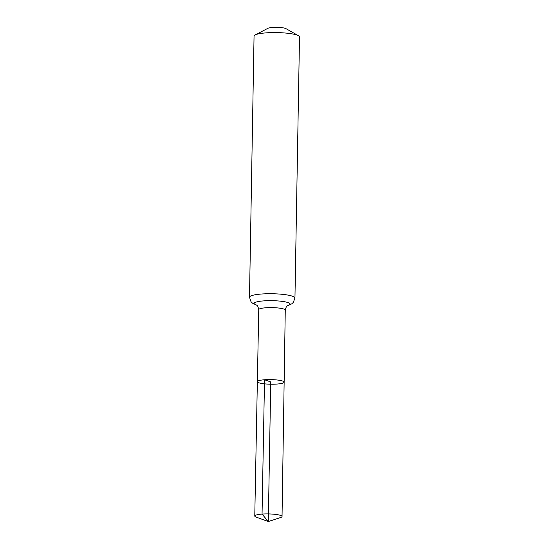 <?xml version="1.0" encoding="UTF-8"?>
<svg xmlns="http://www.w3.org/2000/svg" width="549" height="549" viewBox="0 0 549 549"><rect width="100%" height="100%" fill="white"/><g stroke="black" fill="none" stroke-linecap="round" stroke-linejoin="round"><path stroke-width="0.82" d="M287.848 305.491L287.216 305.91C286.681 305.827 286.029 307.234 285.267 310.123A13.265 2.278 -179 0 0 265.84 307.769A13.265 2.278 -179 0 0 258.744 309.663L257.357 381.679A13.396 2.306 1 0 1 264.522 379.764A13.396 2.306 1 0 1 284.142 382.145A13.396 2.306 1 0 1 270.712 384.211A13.396 2.306 1 0 1 257.357 381.679A13.396 2.306 1 0 1 264.522 379.764A13.396 2.306 1 0 1 284.142 382.145L282.042 516.506A13.643 2.347 1 0 1 280.608 517.522L268.31 521.55L270.753 381.912L264.522 379.764L262.058 514.084L268.31 521.55L256.163 517.096A13.643 2.347 1 0 1 254.77 516.033A13.643 2.347 1 0 1 262.058 514.084A13.643 2.347 1 0 1 282.042 516.506M249.493 297.249A22.735 3.912 -179 0 1 261.647 294.01A22.735 3.912 -179 0 1 294.95 298.045L299.507 36.907A22.735 3.912 -179 0 0 298.464 35.706L285.947 28.63A9.47 1.626 -179 0 0 272.503 27.45A9.47 1.626 -179 0 0 267.891 28.315L255.134 34.951A22.735 3.912 -179 0 0 254.05 36.11L249.493 297.249L251.017 301.73L252.499 303.172L256.52 305.059M298.464 35.706A22.735 3.912 -179 0 0 266.203 32.865A22.735 3.912 -179 0 0 255.134 34.951M287.69 305.58A18 3.095 -179 0 0 285.096 301.84A18 3.095 -179 0 0 263.74 300.886A18 3.095 -179 0 0 256.486 305.031M285.267 310.123L284.142 382.145M294.95 298.045L293.269 302.472L291.739 303.858L287.655 305.601M256.328 304.942L256.946 305.381C257.488 305.319 258.085 306.747 258.744 309.663M257.357 381.679L254.77 516.033"/></g></svg>
